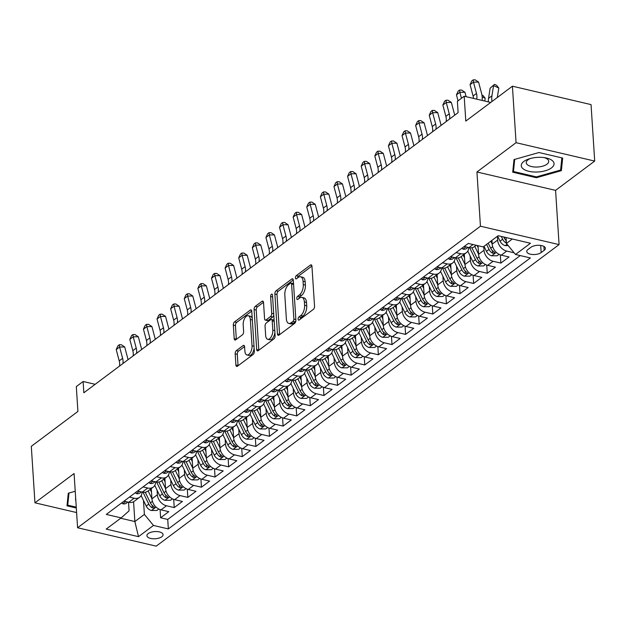 <?xml version="1.0" encoding="UTF-8"?>
<svg xmlns="http://www.w3.org/2000/svg" width="626" height="626" viewBox="0 0 626 626"><rect width="100%" height="100%" fill="white"/><g stroke="black" fill="none" stroke-linecap="round" stroke-linejoin="round"><path stroke-width="0.94" d="M298.109 319.174A1.737 0.876 -76.8 0 0 298.649 320.16A1.737 0.876 -76.8 0 0 299.142 320.027L313.336 309.4A2.481 1.252 -76.8 0 0 314.534 306.184L311.951 266.261A2.481 1.252 -76.8 0 0 311.177 264.845A2.481 1.252 -76.8 0 0 310.473 265.041L296.278 275.667A1.737 0.876 -76.8 0 0 295.441 277.921A1.737 0.876 -76.8 0 0 295.981 278.914A1.737 0.876 -76.8 0 0 296.474 278.773L298.312 277.396A7.942 4.006 -76.8 0 1 300.582 276.762A7.942 4.006 -76.8 0 1 303.047 281.293L303.266 284.619A7.942 4.006 -76.8 0 1 299.447 294.916L297.608 296.294A1.737 0.876 -76.8 0 0 296.771 298.547A1.737 0.876 -76.8 0 0 297.311 299.533A1.737 0.876 -76.8 0 0 297.812 299.4L299.651 298.023A7.942 4.006 -76.8 0 1 301.912 297.389A7.942 4.006 -76.8 0 1 304.377 301.92L304.596 305.245A7.942 4.006 -76.8 0 1 300.777 315.543L298.946 316.92A1.737 0.876 -76.8 0 0 298.109 319.174M161.798 536.756A8.091 3.599 176.3 0 0 163.065 534.643A8.091 3.599 176.3 0 0 157.149 531.576A8.091 3.599 176.3 0 0 148.198 533.571A8.091 3.599 176.3 0 0 146.922 535.684A8.091 3.599 176.3 0 0 152.838 538.751A8.091 3.599 176.3 0 0 161.798 536.756M236.378 350.615A2.481 1.252 -76.8 0 0 235.188 353.831L235.908 365.028A2.481 1.252 -76.8 0 0 236.683 366.445A2.481 1.252 -76.8 0 0 237.395 366.249L253.154 354.449A2.481 1.252 -76.8 0 0 254.344 351.233L251.769 311.31A2.481 1.252 -76.8 0 0 250.995 309.893A2.481 1.252 -76.8 0 0 250.283 310.089L234.523 321.889A2.481 1.252 -76.8 0 0 233.334 325.105L234.202 338.635A2.481 1.252 -76.8 0 0 234.977 340.051A2.481 1.252 -76.8 0 0 235.681 339.855L242.434 334.808A2.481 1.252 -76.8 0 0 243.624 331.584L243.193 324.878A6.636 3.349 -76.8 0 1 244.672 318.36A6.636 3.349 -76.8 0 1 248.272 315.739A6.636 3.349 -76.8 0 1 250.337 319.526L252.035 345.81A6.636 3.349 -76.8 0 1 250.556 352.328A6.636 3.349 -76.8 0 1 246.949 354.95A6.636 3.349 -76.8 0 1 244.891 351.163L244.602 346.781A2.481 1.252 -76.8 0 0 243.835 345.364A2.481 1.252 -76.8 0 0 243.123 345.56L236.378 350.615L238.506 351.108A2.481 1.252 -76.8 0 0 237.309 354.324L238.036 365.529A2.481 1.252 -76.8 0 0 238.06 365.748M516.067 142.689L476.942 171.978L555.575 190.367L594.7 161.078L516.067 142.689L512.412 86.2L465.799 121.092L464.195 96.24L457.387 101.334L458.122 112.633L83.845 392.784L83.109 381.492L76.309 386.586L77.914 411.438L31.3 446.33L34.954 502.819L76.607 512.561M476.942 171.978L480.447 226.205L77.585 527.757L74.079 473.53L34.954 502.819M277.459 333.932A2.481 1.252 -76.8 0 0 278.226 335.348A2.481 1.252 -76.8 0 0 278.938 335.145L294.705 323.345A2.481 1.252 -76.8 0 0 295.895 320.129L293.312 280.213A2.481 1.252 -76.8 0 0 292.545 278.797A2.481 1.252 -76.8 0 0 291.833 278.993L276.066 290.793A2.481 1.252 -76.8 0 0 274.877 294.009L277.459 333.932L279.587 334.425A2.481 1.252 -76.8 0 0 279.603 334.652M273.93 338.901L258.162 350.701A2.481 1.252 -76.8 0 1 257.458 350.896A2.481 1.252 -76.8 0 1 256.683 349.48L254.101 309.557A2.481 1.252 -76.8 0 1 255.298 306.341L262.044 301.294A2.481 1.252 -76.8 0 1 262.748 301.09A2.481 1.252 -76.8 0 1 263.523 302.507L264.571 318.697A2.481 1.252 -76.8 0 0 265.338 320.113A2.481 1.252 -76.8 0 0 266.05 319.917L270.526 316.568A2.481 1.252 -76.8 0 0 271.715 313.352L270.628 296.497A1.737 0.876 -76.8 0 1 271.011 294.783A1.737 0.876 -76.8 0 1 271.958 294.103A1.737 0.876 -76.8 0 1 272.498 295.096L275.119 335.677A2.481 1.252 -76.8 0 1 273.93 338.901M512.412 86.2L591.046 104.597L594.7 161.078M160.084 509.572L160.616 517.772L168.777 511.661L161.023 509.846L166.469 505.769A10.11 7.481 -126.8 0 1 157.384 494.743L157.087 490.236M173.692 499.384L174.224 507.584L182.393 501.473L174.631 499.658L180.077 495.581A10.11 7.481 -126.8 0 1 170.992 484.555L170.702 480.048M187.307 489.196L187.831 497.396L196.001 491.285L188.246 489.469L193.684 485.393A10.11 7.481 -126.8 0 1 184.6 474.367L184.31 469.86M200.915 479.007L201.447 487.208L209.608 481.097L201.854 479.281L207.3 475.204A10.11 7.481 -126.8 0 1 198.215 464.179L197.918 459.672M214.522 468.819L215.054 477.02L223.224 470.908L215.461 469.093L220.908 465.016A10.11 7.481 -126.8 0 1 211.823 453.991L211.533 449.484M228.138 458.631L228.662 466.832L236.831 460.72L229.077 458.905L234.515 454.836A10.11 7.481 -126.8 0 1 225.43 443.803L225.141 439.303M241.746 448.443L242.278 456.644L250.439 450.532L242.685 448.717L248.131 444.648A10.11 7.481 -126.8 0 1 239.046 433.622L238.749 429.115M255.353 438.263L255.885 446.463L264.047 440.344L256.292 438.536L261.738 434.46A10.11 7.481 -126.8 0 1 252.654 423.434L252.364 418.927M268.961 428.074L269.493 436.275L277.662 430.156L269.9 428.348L275.346 424.272A10.11 7.481 -126.8 0 1 266.261 413.246L265.972 408.739M282.576 417.886L283.108 426.087L291.27 419.976L283.515 418.16L288.962 414.083A10.11 7.481 -126.8 0 1 279.869 403.058L279.579 398.551M296.184 407.698L296.716 415.899L304.878 409.787L297.123 407.972L302.569 403.895A10.11 7.481 -126.8 0 1 293.484 392.87L293.195 388.363M309.792 397.51L310.324 405.711L318.493 399.599L310.731 397.784L316.177 393.707A10.11 7.481 -126.8 0 1 307.092 382.682L306.803 378.174M323.407 387.322L323.932 395.522L332.101 389.411L324.346 387.596L329.785 383.519A10.11 7.481 -126.8 0 1 320.7 372.493L320.41 367.986M337.015 377.134L337.547 385.334L345.709 379.223L337.954 377.408L343.4 373.331A10.11 7.481 -126.8 0 1 334.315 362.305L334.018 357.798M350.623 366.946L351.155 375.146L359.324 369.035L351.562 367.219L357.008 363.143A10.11 7.481 -126.8 0 1 347.923 352.117L347.633 347.61M364.238 356.757L364.762 364.958L372.932 358.847L365.177 357.031L370.615 352.954A10.11 7.481 -126.8 0 1 361.531 341.929L361.241 337.422M377.846 346.569L378.378 354.77L386.539 348.659L378.785 346.843L384.231 342.766A10.11 7.481 -126.8 0 1 375.146 331.741L374.849 327.234M391.453 336.381L391.986 344.582L400.155 338.47L392.392 336.655L397.839 332.586A10.11 7.481 -126.8 0 1 388.754 321.553L388.464 317.046M405.061 326.193L405.593 334.394L413.763 328.282L406.008 326.467L411.446 322.398A10.11 7.481 -126.8 0 1 402.362 311.372L402.072 306.865M418.677 316.005L419.209 324.205L427.37 318.094L419.616 316.279L425.062 312.21A10.11 7.481 -126.8 0 1 415.969 301.184L415.68 296.677M432.284 305.824L432.816 314.025L440.978 307.906L433.223 306.098L438.67 302.022A10.11 7.481 -126.8 0 1 429.585 290.996L429.295 286.489M445.892 295.636L446.424 303.837L454.593 297.718L446.831 295.91L452.277 291.833A10.11 7.481 -126.8 0 1 443.192 280.808L442.903 276.301M459.507 285.448L460.032 293.649L468.201 287.537L460.446 285.722L465.885 281.645A10.11 7.481 -126.8 0 1 456.8 270.62L456.51 266.113M473.115 275.26L473.647 283.461L481.809 277.349L474.054 275.534L479.5 271.457A10.11 7.481 -126.8 0 1 470.416 260.432L470.118 255.924M486.723 265.072L487.255 273.272L495.424 267.161L487.662 265.346L493.108 261.269A10.11 7.481 -126.8 0 1 484.023 250.244L483.781 246.464M500.338 254.884L500.863 263.084L509.032 256.973L501.277 255.158A10.11 7.481 -126.8 0 1 492.192 244.132L491.942 240.353M161.023 509.846A10.11 7.481 53.2 0 1 151.938 498.82L151.273 488.562M174.631 499.658A10.11 7.481 53.2 0 1 165.546 488.632L164.888 478.374M188.246 489.469A10.11 7.481 53.2 0 1 179.161 478.444L178.496 468.185M201.854 479.281A10.11 7.481 53.2 0 1 192.769 468.256L192.104 457.997M215.461 469.093A10.11 7.481 53.2 0 1 206.377 458.068L205.711 447.809M229.077 458.905A10.11 7.481 53.2 0 1 219.992 447.88L219.327 437.621M242.685 448.717A10.11 7.481 53.2 0 1 233.6 437.691L232.935 427.441M256.292 438.536A10.11 7.481 53.2 0 1 247.207 427.503L246.542 417.252M269.9 428.348A10.11 7.481 53.2 0 1 260.815 417.315L260.158 407.064M283.515 418.16A10.11 7.481 53.2 0 1 274.431 407.135L273.765 396.876M297.123 407.972A10.11 7.481 53.2 0 1 288.038 396.947L287.373 386.688M310.731 397.784A10.11 7.481 53.2 0 1 301.646 386.758L300.989 376.5M324.346 387.596A10.11 7.481 53.2 0 1 315.261 376.57L314.596 366.312M337.954 377.408A10.11 7.481 53.2 0 1 328.869 366.382L328.204 356.124M351.562 367.219A10.11 7.481 53.2 0 1 342.477 356.194L341.812 345.935M365.177 357.031A10.11 7.481 53.2 0 1 356.092 346.006L355.427 335.747M378.785 346.843A10.11 7.481 53.2 0 1 369.7 335.818L369.035 325.559M392.392 336.655A10.11 7.481 53.2 0 1 383.308 325.63L382.642 315.371M406.008 326.467A10.11 7.481 53.2 0 1 396.915 315.441L396.258 305.183M419.616 316.279A10.11 7.481 53.2 0 1 410.531 305.253L409.866 295.002M433.223 306.098A10.11 7.481 53.2 0 1 424.138 295.065L423.473 284.814M446.831 295.91A10.11 7.481 53.2 0 1 437.746 284.885L437.089 274.626M460.446 285.722A10.11 7.481 53.2 0 1 451.362 274.697L450.697 264.438M474.054 275.534A10.11 7.481 53.2 0 1 464.969 264.508L464.304 254.25M487.662 265.346A10.11 7.481 53.2 0 1 478.577 254.32L478.021 245.697M530.989 247.254L527.992 249.492A7.833 3.482 176.3 0 0 526.756 251.542A7.833 3.482 176.3 0 0 532.491 254.508A7.833 3.482 176.3 0 0 541.169 252.575L544.158 250.33A7.833 3.482 176.3 0 0 545.395 248.287A7.833 3.482 176.3 0 0 539.667 245.322A7.833 3.482 176.3 0 0 530.989 247.254M480.447 226.205L559.081 244.594L156.218 546.146L77.585 527.757M160.616 517.772L167.737 519.439L168.347 528.931L530.371 257.935L515.495 254.461L506.411 243.436L506.035 237.536M168.347 528.931L153.472 525.449L138.502 536.654L106.201 529.095L121.17 517.89L106.295 514.415L468.318 243.428L483.194 246.902L498.163 235.697L530.472 243.256L515.495 254.461M514.149 252.818L506.716 251.081A10.11 7.481 -126.8 0 1 497.631 240.055L497.388 236.276M476.276 245.282L474.445 246.66A10.11 7.481 -126.8 0 1 468.968 247.599L464.226 246.487M123.971 501.176L128.721 502.287A10.11 7.481 53.2 0 0 134.199 501.348L139.637 497.271A10.11 7.481 -126.8 0 1 134.167 498.218L129.418 497.107M137.579 490.987L142.329 492.099A10.11 7.481 53.2 0 0 147.806 491.16L153.253 487.083A10.11 7.481 -126.8 0 1 147.775 488.03L143.025 486.918M151.195 480.807L155.944 481.918A10.11 7.481 53.2 0 0 161.414 480.971L166.86 476.895A10.11 7.481 -126.8 0 1 161.383 477.841L156.633 476.73M164.802 470.619L169.552 471.73A10.11 7.481 53.2 0 0 175.022 470.783L180.468 466.706A10.11 7.481 -126.8 0 1 174.998 467.653L170.249 466.542M178.41 460.431L183.16 461.542A10.11 7.481 53.2 0 0 188.637 460.595L194.076 456.518A10.11 7.481 -126.8 0 1 188.606 457.465L183.856 456.354M192.018 450.243L196.767 451.354A10.11 7.481 53.2 0 0 202.245 450.407L207.691 446.33A10.11 7.481 -126.8 0 1 202.214 447.277L197.464 446.166M205.633 440.055L210.383 441.166A10.11 7.481 53.2 0 0 215.853 440.219L221.299 436.15A10.11 7.481 -126.8 0 1 215.821 437.089L211.072 435.978M219.241 429.866L223.991 430.978A10.11 7.481 53.2 0 0 229.468 430.031L234.906 425.962A10.11 7.481 -126.8 0 1 229.437 426.901L224.687 425.79M232.849 419.678L237.598 420.789A10.11 7.481 53.2 0 0 243.076 419.85L248.522 415.774A10.11 7.481 -126.8 0 1 243.044 416.713L238.295 415.601M246.464 409.49L251.214 410.601A10.11 7.481 53.2 0 0 256.683 409.662L262.13 405.585A10.11 7.481 -126.8 0 1 256.652 406.524L251.902 405.413M260.072 399.302L264.821 400.413A10.11 7.481 53.2 0 0 270.299 399.474L275.737 395.397A10.11 7.481 -126.8 0 1 270.268 396.336L265.518 395.225M273.679 389.114L278.429 390.225A10.11 7.481 53.2 0 0 283.907 389.286L289.353 385.209A10.11 7.481 -126.8 0 1 283.875 386.148L279.126 385.045M287.295 378.926L292.045 380.037A10.11 7.481 53.2 0 0 297.514 379.098L302.961 375.021A10.11 7.481 -126.8 0 1 297.483 375.968L292.733 374.857M300.903 368.737L305.652 369.849A10.11 7.481 53.2 0 0 311.122 368.91L316.568 364.833A10.11 7.481 -126.8 0 1 311.099 365.78L306.349 364.668M314.51 358.557L319.26 359.66A10.11 7.481 53.2 0 0 324.738 358.721L330.184 354.645A10.11 7.481 -126.8 0 1 324.706 355.591L319.956 354.48M328.118 348.369L332.868 349.48A10.11 7.481 53.2 0 0 338.345 348.533L343.791 344.457A10.11 7.481 -126.8 0 1 338.314 345.403L333.564 344.292M341.733 338.181L346.483 339.292A10.11 7.481 53.2 0 0 351.953 338.345L357.399 334.268A10.11 7.481 -126.8 0 1 351.922 335.215L347.18 334.104M355.341 327.993L360.091 329.104A10.11 7.481 53.2 0 0 365.568 328.157L371.007 324.08A10.11 7.481 -126.8 0 1 365.537 325.027L360.787 323.916M368.949 317.805L373.699 318.916A10.11 7.481 53.2 0 0 379.176 317.969L384.622 313.9A10.11 7.481 -126.8 0 1 379.145 314.839L374.395 313.728M382.564 307.616L387.314 308.728A10.11 7.481 53.2 0 0 392.784 307.781L398.23 303.712A10.11 7.481 -126.8 0 1 392.752 304.651L388.003 303.54M396.172 297.428L400.922 298.539A10.11 7.481 53.2 0 0 406.399 297.593L411.838 293.524A10.11 7.481 -126.8 0 1 406.368 294.463L401.618 293.351M409.78 287.24L414.529 288.351A10.11 7.481 53.2 0 0 420.007 287.412L425.453 283.335A10.11 7.481 -126.8 0 1 419.976 284.274L415.226 283.163M423.395 277.052L428.145 278.163A10.11 7.481 53.2 0 0 433.615 277.224L439.061 273.147A10.11 7.481 -126.8 0 1 433.583 274.086L428.833 272.975M437.003 266.864L441.753 267.975A10.11 7.481 53.2 0 0 447.23 267.036L452.668 262.959A10.11 7.481 -126.8 0 1 447.199 263.898L442.449 262.787M450.61 256.676L455.36 257.787A10.11 7.481 53.2 0 0 460.838 256.848L466.284 252.771A10.11 7.481 -126.8 0 1 460.806 253.718L456.057 252.607M500.863 263.084L493.108 261.269M487.255 273.272L479.5 271.457M473.647 283.461L465.885 281.645M460.032 293.649L452.277 291.833M446.424 303.837L438.67 302.022M432.816 314.025L425.062 312.21M419.209 324.205L411.446 322.398M405.593 334.394L397.839 332.586M391.986 344.582L384.231 342.766M378.378 354.77L370.615 352.954M364.762 364.958L357.008 363.143M351.155 375.146L343.4 373.331M337.547 385.334L329.785 383.519M323.932 395.522L316.177 393.707M310.324 405.711L302.569 403.895M296.716 415.899L288.962 414.083M283.108 426.087L275.346 424.272M269.493 436.275L261.738 434.46M255.885 446.463L248.131 444.648M242.278 456.644L234.515 454.836M228.662 466.832L220.908 465.016M215.054 477.02L207.3 475.204M201.447 487.208L193.684 485.393M187.831 497.396L180.077 495.581M174.224 507.584L166.469 505.769M167.737 519.439L520.245 255.572M133.581 501.747L134.856 521.552L144.387 514.423L143.479 500.424M506.411 243.436L512.326 239.007M555.575 190.367L559.081 244.594M95.168 384.309L83.109 381.492M490.714 102.445L464.195 96.24M120.701 518.242L134.856 521.552L138.502 536.654M128.526 502.248L129.081 510.839L121.17 517.89M468.741 247.544A10.11 7.481 -126.8 0 1 466.284 252.771M455.125 257.732A10.11 7.481 -126.8 0 1 452.668 262.959M441.518 267.92A10.11 7.481 -126.8 0 1 439.061 273.147M427.91 278.108A10.11 7.481 -126.8 0 1 425.453 283.335M414.295 288.296A10.11 7.481 -126.8 0 1 411.838 293.524M400.687 298.485A10.11 7.481 -126.8 0 1 398.23 303.712M387.079 308.673A10.11 7.481 -126.8 0 1 384.622 313.9M373.472 318.861A10.11 7.481 -126.8 0 1 371.007 324.08M359.856 329.049A10.11 7.481 -126.8 0 1 357.399 334.268M346.248 339.237A10.11 7.481 -126.8 0 1 343.791 344.457M332.641 349.425A10.11 7.481 -126.8 0 1 330.184 354.645M319.025 359.614A10.11 7.481 -126.8 0 1 316.568 364.833M305.418 369.794A10.11 7.481 -126.8 0 1 302.961 375.021M291.81 379.982A10.11 7.481 -126.8 0 1 289.353 385.209M278.194 390.17A10.11 7.481 -126.8 0 1 275.737 395.397M264.587 400.358A10.11 7.481 -126.8 0 1 262.13 405.585M250.979 410.546A10.11 7.481 -126.8 0 1 248.522 415.774M237.364 420.735A10.11 7.481 -126.8 0 1 234.906 425.962M223.756 430.923A10.11 7.481 -126.8 0 1 221.299 436.15M210.148 441.111A10.11 7.481 -126.8 0 1 207.691 446.33M196.541 451.299A10.11 7.481 -126.8 0 1 194.076 456.518M182.925 461.487A10.11 7.481 -126.8 0 1 180.468 466.706M169.317 471.675A10.11 7.481 -126.8 0 1 166.86 476.895M155.71 481.863A10.11 7.481 -126.8 0 1 153.253 487.083M142.094 492.044A10.11 7.481 -126.8 0 1 139.637 497.271M144.387 514.423L153.472 525.449M514.009 159.591L512.717 172.189L536.396 177.729L561.373 170.663L562.664 158.065L538.986 152.525L514.009 159.591M75.23 491.269L68.281 493.233L66.99 505.831L76.309 508.015M561.053 165.71L561.373 170.663M536.341 176.868L536.396 177.729M300.245 319.197A1.737 0.876 -76.8 0 1 301.067 317.413L302.906 316.044A7.942 4.006 -76.8 0 0 306.724 305.746L304.596 305.245M301.912 297.389L304.04 297.882A7.942 4.006 -76.8 0 1 306.505 302.413L306.724 305.746M300.582 276.762L302.702 277.263A7.942 4.006 -76.8 0 1 305.175 281.794L305.386 285.12A7.942 4.006 -76.8 0 1 301.568 295.417L299.737 296.787A1.737 0.876 -76.8 0 0 298.907 298.571M311.928 266.042L298.399 276.16A1.737 0.876 -76.8 0 0 297.577 277.952M293.289 279.986L278.194 291.286A2.481 1.252 -76.8 0 0 277.005 294.51L279.587 334.425M293.031 321.341A1.737 0.876 -76.8 0 0 293.868 319.088L291.599 284.048A1.737 0.876 -76.8 0 0 291.059 283.062A1.737 0.876 -76.8 0 0 290.566 283.195L288.625 284.65A7.942 4.006 -76.8 0 0 284.814 294.94L286.364 318.892A7.942 4.006 -76.8 0 0 288.829 323.431A7.942 4.006 -76.8 0 0 291.098 322.789L293.031 321.341L295.159 321.842A1.737 0.876 -76.8 0 0 295.902 320.535M293.547 283.86A1.737 0.876 -76.8 0 0 293.187 283.555L291.059 283.062M288.829 323.431L290.949 323.924A7.942 4.006 -76.8 0 0 293.218 323.29L291.098 322.789M295.159 321.842L293.218 323.29M263.499 302.288L257.419 306.842A2.481 1.252 -76.8 0 0 256.23 310.058L258.812 349.973A2.481 1.252 -76.8 0 0 258.835 350.2M265.338 320.113L267.466 320.614A2.481 1.252 -76.8 0 0 268.171 320.41L272.646 317.061A2.481 1.252 -76.8 0 0 273.773 314.878M265.659 335.497A6.636 3.349 -76.8 0 0 267.717 339.284A6.636 3.349 -76.8 0 0 271.324 336.671A6.636 3.349 -76.8 0 0 272.803 330.152L272.2 320.888A2.481 1.252 -76.8 0 0 271.434 319.471A2.481 1.252 -76.8 0 0 270.722 319.675L266.246 323.024A2.481 1.252 -76.8 0 0 265.056 326.24L265.659 335.497M267.717 339.284L269.845 339.785A6.636 3.349 -76.8 0 0 274.9 332.304M274.141 320.543A2.481 1.252 -76.8 0 0 273.554 319.972L271.434 319.471M244.586 346.561L238.506 351.108M246.949 354.95L249.078 355.443A6.636 3.349 -76.8 0 0 254.133 347.962M252.231 318.556A6.636 3.349 -76.8 0 0 250.4 316.24L248.272 315.739M251.746 311.091L236.651 322.39A2.481 1.252 -76.8 0 0 235.454 325.606L236.331 339.135A2.481 1.252 -76.8 0 0 236.354 339.355M508.195 245.595L505.198 245.603A6.698 4.961 -126.8 0 1 500.057 241.159L497.615 236.112M506.231 240.65A6.698 4.961 -126.8 0 1 504.274 237.997L503.797 237.011M501.293 236.425L502.639 239.218A6.698 4.961 53.2 0 0 506.168 243.021L506.395 243.123M497.318 97.499L498.812 88.055L493.546 85.59L491.934 95.817A18.96 14.03 53.2 0 0 492.013 101.475M494.532 84.369L490.142 88.133L494.532 84.369L496.637 85.355L498.812 88.055M490.142 88.133L488.53 98.36A18.96 14.03 53.2 0 0 488.374 101.897M473.491 98.415A12.637 9.351 53.2 0 0 473.076 95.981L470.071 84.674L473.475 82.123L473.186 79.87L475.22 79.854L478.569 82.084L481.574 93.391A18.96 14.03 -126.8 0 1 482.13 100.434M476.668 99.158A12.637 9.351 53.2 0 0 476.48 93.438L473.475 82.123L478.569 82.084M470.071 84.674L471.824 80.887L473.186 79.87M551.475 167.909A16.433 7.309 176.3 0 0 545.629 157.862A16.433 7.309 176.3 0 0 528.884 158.949A16.433 7.309 176.3 0 0 523.845 161.445A16.433 7.309 176.3 0 0 528.813 171.297A16.433 7.309 176.3 0 0 551.475 167.909M530.355 158.503A11.252 5 176.3 0 0 528.031 159.786A11.252 5 176.3 0 0 526.263 162.729A11.252 5 176.3 0 0 534.487 166.986A11.252 5 176.3 0 0 546.944 164.215A11.252 5 176.3 0 0 548.712 161.273A11.252 5 176.3 0 0 544.111 157.611M513.203 167.463L513.461 171.516L514.705 159.395M561.858 157.877L560.606 170.045L536.412 176.884L513.461 171.516M75.676 498.179A16.433 7.309 176.3 0 0 75.832 500.542M76.255 507.154L67.733 505.159L68.977 493.03M67.475 501.105L67.733 505.159M492.185 244.046L490.807 241.206M499.086 254.352L497.193 255.768L491.582 255.791A6.698 4.961 -126.8 0 1 486.449 251.347L484.008 246.3M486.59 244.367L489.031 249.406A6.698 4.961 53.2 0 0 492.56 253.209L494.743 253.092L494.188 251.981A6.698 4.961 -126.8 0 1 490.667 248.186L488.225 243.138M484.759 101.052L485.197 98.243L482.184 96.827M481.942 95.035L483.029 95.543L485.197 98.243M478.154 247.693L477.075 245.47M478.577 254.234L474.782 246.401M485.479 264.54L483.585 265.956L477.974 265.98A6.698 4.961 -126.8 0 1 472.833 261.535L467.778 251.089M469.68 247.74L475.424 259.594A6.698 4.961 53.2 0 0 478.945 263.397L481.136 263.28L480.58 262.169A6.698 4.961 -126.8 0 1 477.051 258.374L471.902 247.724M464.539 257.881L463.185 255.087M464.962 264.422L461.174 256.59M471.871 274.728L469.977 276.144L464.367 276.168A6.698 4.961 -126.8 0 1 459.226 271.715L454.171 261.269M456.072 257.928L461.808 269.783A6.698 4.961 53.2 0 0 465.337 273.578L467.528 273.46L466.973 272.357A6.698 4.961 -126.8 0 1 463.443 268.562L458.295 257.912M450.931 268.069L449.578 265.275M451.354 274.611L447.567 266.778M458.255 284.916L456.362 286.332L450.751 286.356A6.698 4.961 -126.8 0 1 445.618 281.903L440.563 271.457M442.465 268.108L448.2 279.971A6.698 4.961 53.2 0 0 451.729 283.766L453.913 283.648L453.365 282.545A6.698 4.961 -126.8 0 1 449.836 278.75L444.679 268.1M461.855 248.264L463.107 249.132A6.698 4.961 53.2 0 0 466.628 248.483L468.084 247.395M466.589 247.043L467.27 247.293A6.698 4.961 53.2 0 0 467.505 247.262M461.448 98.29L459.86 92.312L456.464 94.862L458.052 100.841M456.464 94.862L458.209 91.075L459.57 90.058L461.612 90.042L464.962 92.272L466.135 96.694M464.962 92.272L459.86 92.312L459.57 90.058M448.247 258.452L449.499 259.32A6.698 4.961 53.2 0 0 453.021 258.671L454.476 257.583M452.981 257.231L453.654 257.482A6.698 4.961 53.2 0 0 453.897 257.45M446.142 121.593A12.637 9.351 53.2 0 0 445.853 116.358L442.848 105.051L446.252 102.5L445.962 100.246L448.005 100.23L451.354 102.461L454.359 113.768A18.96 14.03 -126.8 0 1 454.687 115.2M449.546 119.05A12.637 9.351 53.2 0 0 449.257 113.807L446.252 102.5L451.354 102.461M442.848 105.051L444.601 101.263L445.962 100.246M434.64 268.64L435.884 269.509A6.698 4.961 53.2 0 0 439.405 268.859L440.86 267.772M439.374 267.419L440.047 267.67A6.698 4.961 53.2 0 0 440.289 267.631M432.535 131.781A12.637 9.351 53.2 0 0 432.245 126.546L429.24 115.239L432.644 112.688L432.355 110.434L434.389 110.419L437.738 112.649L440.743 123.956A18.96 14.03 -126.8 0 1 441.072 125.388M435.939 129.238A12.637 9.351 53.2 0 0 435.649 123.995L432.644 112.688L437.738 112.649M429.24 115.239L430.993 111.451L432.355 110.434M421.024 278.828L422.276 279.697A6.698 4.961 53.2 0 0 425.797 279.047L427.253 277.96M425.758 277.608L426.439 277.85A6.698 4.961 53.2 0 0 426.674 277.819M418.919 141.969A12.637 9.351 53.2 0 0 418.637 136.734L415.633 125.427L419.029 122.876L418.739 120.622L420.782 120.607L424.131 122.837L427.135 134.144A18.96 14.03 -126.8 0 1 427.464 135.576M422.323 139.426A12.637 9.351 53.2 0 0 422.034 134.183L419.029 122.876L424.131 122.837M415.633 125.427L417.378 121.64L418.739 120.622M437.324 278.257L435.97 275.463M437.746 284.799L433.951 276.966M444.648 295.104L442.754 296.521L437.144 296.544A6.698 4.961 -126.8 0 1 432.003 292.092L426.948 281.645M428.849 278.296L434.593 290.159A6.698 4.961 53.2 0 0 438.114 293.954L440.305 293.837L439.749 292.733A6.698 4.961 -126.8 0 1 436.22 288.938L431.071 278.288M407.416 289.009L408.668 289.885A6.698 4.961 53.2 0 0 412.19 289.235L413.645 288.148M412.151 287.796L412.831 288.038A6.698 4.961 53.2 0 0 413.066 288.007M405.312 152.157A12.637 9.351 53.2 0 0 405.022 146.922L402.017 135.615L405.421 133.064L405.132 130.811L407.174 130.787L410.523 133.017L413.528 144.332A18.96 14.03 -126.8 0 1 413.856 145.764M408.715 149.614A12.637 9.351 53.2 0 0 408.426 144.371L405.421 133.064L410.523 133.017M402.017 135.615L403.77 131.828L405.132 130.811M423.708 288.445L422.354 285.652M424.131 294.987L420.343 287.154M431.04 305.292L429.146 306.709L423.536 306.732A6.698 4.961 -126.8 0 1 418.395 302.28L413.34 291.833M415.241 288.484L420.977 300.347A6.698 4.961 53.2 0 0 424.506 304.142L426.697 304.025L426.142 302.921A6.698 4.961 -126.8 0 1 422.613 299.126L417.464 288.476M393.809 299.197L395.053 300.073A6.698 4.961 53.2 0 0 398.574 299.424L400.03 298.328M398.543 297.984L399.216 298.226A6.698 4.961 53.2 0 0 399.458 298.195M391.704 162.345A12.637 9.351 53.2 0 0 391.414 157.11L388.41 145.795L391.813 143.252L391.524 140.999L393.558 140.975L396.915 143.205L399.912 154.52A18.96 14.03 -126.8 0 1 400.241 155.952M395.108 159.802A12.637 9.351 53.2 0 0 394.818 154.559L391.813 143.252L396.915 143.205M388.41 145.795L390.162 142.016L391.524 140.999M410.1 298.633L408.747 295.84M410.523 305.175L406.736 297.342M417.432 315.481L415.539 316.897L409.92 316.92A6.698 4.961 -126.8 0 1 404.787 312.468L399.732 302.022M401.634 298.672L407.37 310.535A6.698 4.961 53.2 0 0 410.899 314.33L413.082 314.213L412.534 313.11A6.698 4.961 -126.8 0 1 409.005 309.314L403.848 298.665M380.193 309.385L381.445 310.253A6.698 4.961 53.2 0 0 384.967 309.612L386.422 308.516M384.927 308.172L385.608 308.415A6.698 4.961 53.2 0 0 385.851 308.383M378.096 172.533A12.637 9.351 53.2 0 0 377.807 167.298L374.802 155.984L378.206 153.44L377.916 151.187L379.951 151.163L383.3 153.393L386.305 164.708A18.96 14.03 -126.8 0 1 386.633 166.14M381.492 169.982A12.637 9.351 53.2 0 0 381.211 164.748L378.206 153.44L383.3 153.393M374.802 155.984L376.555 152.204L377.916 151.187M396.493 308.821L395.139 306.02M396.915 315.355L393.128 307.53M403.817 325.669L401.923 327.085L396.313 327.108A6.698 4.961 -126.8 0 1 391.172 322.656L386.117 312.21M388.018 308.861L393.762 320.723A6.698 4.961 53.2 0 0 397.291 324.518L399.474 324.401L398.918 323.298A6.698 4.961 -126.8 0 1 395.397 319.495L390.241 308.853M366.586 319.573L367.838 320.442A6.698 4.961 53.2 0 0 371.359 319.8L372.814 318.704M371.32 318.36L372 318.603A6.698 4.961 53.2 0 0 372.235 318.571M364.481 182.722A12.637 9.351 53.2 0 0 364.191 177.479L361.186 166.172L364.59 163.629L364.301 161.367L366.343 161.351L369.692 163.582L372.697 174.889A18.96 14.03 -126.8 0 1 373.026 176.329M367.885 180.171A12.637 9.351 53.2 0 0 367.595 174.936L364.59 163.629L369.692 163.582M361.186 166.172L362.939 162.392L364.301 161.367M382.877 319.01L381.531 316.208M383.3 325.543L379.512 317.718M390.209 335.849L388.316 337.273L382.705 337.297A6.698 4.961 -126.8 0 1 377.564 332.844L372.509 322.398M374.411 319.049L380.154 330.911A6.698 4.961 53.2 0 0 383.675 334.707L385.866 334.589L385.311 333.486A6.698 4.961 -126.8 0 1 381.782 329.683L376.633 319.041M352.978 329.761L354.23 330.63A6.698 4.961 53.2 0 0 357.743 329.98L359.207 328.893M357.712 328.548L358.385 328.791A6.698 4.961 53.2 0 0 358.628 328.76M350.873 192.91A12.637 9.351 53.2 0 0 350.583 187.667L347.579 176.36L350.983 173.817L350.693 171.555L352.735 171.54L356.084 173.77L359.089 185.077A18.96 14.03 -126.8 0 1 359.418 186.517M354.277 190.359A12.637 9.351 53.2 0 0 353.987 185.124L350.983 173.817L356.084 173.77M347.579 176.36L349.331 172.58L350.693 171.555M369.27 329.19L367.916 326.396M369.692 335.732L365.905 327.907M376.602 346.037L374.708 347.453L369.097 347.477A6.698 4.961 -126.8 0 1 363.956 343.032L358.901 332.586M360.803 329.237L366.539 341.092A6.698 4.961 53.2 0 0 370.068 344.895L372.259 344.777L371.703 343.674A6.698 4.961 -126.8 0 1 368.174 339.871L363.025 329.229M339.362 339.949L340.614 340.818A6.698 4.961 53.2 0 0 344.136 340.168L345.591 339.081M344.097 338.729L344.777 338.979A6.698 4.961 53.2 0 0 345.02 338.948M337.265 203.098A12.637 9.351 53.2 0 0 336.976 197.855L333.971 186.548L337.375 184.005L337.085 181.743L339.12 181.728L342.469 183.958L345.474 195.265A18.96 14.03 -126.8 0 1 345.802 196.705M340.661 200.547A12.637 9.351 53.2 0 0 340.38 195.312L337.375 184.005L342.469 183.958M333.971 186.548L335.724 182.761L337.085 181.743M355.662 339.378L354.308 336.585M356.084 345.92L352.297 338.095M362.986 356.225L361.092 357.642L355.482 357.665A6.698 4.961 -126.8 0 1 350.341 353.22L345.286 342.774M347.195 339.425L352.931 351.28A6.698 4.961 53.2 0 0 356.46 355.083L358.643 354.965L358.088 353.862A6.698 4.961 -126.8 0 1 354.566 350.059L349.41 339.417M325.755 350.137L327.007 351.006A6.698 4.961 53.2 0 0 330.528 350.357L331.983 349.269M330.489 348.917L331.17 349.167A6.698 4.961 53.2 0 0 331.404 349.136M323.65 213.286A12.637 9.351 53.2 0 0 323.368 208.043L320.363 196.736L323.759 194.193L323.47 191.932L325.512 191.916L328.861 194.146L331.866 205.453A18.96 14.03 -126.8 0 1 332.195 206.885M327.054 210.735A12.637 9.351 53.2 0 0 326.764 205.5L323.759 194.193L328.861 194.146M320.363 196.736L322.108 192.949L323.47 191.932M342.054 349.566L340.7 346.773M342.477 356.108L338.682 348.283M349.378 366.413L347.485 367.83L341.874 367.853A6.698 4.961 -126.8 0 1 336.733 363.409L331.678 352.962M333.58 349.613L339.323 361.468A6.698 4.961 53.2 0 0 342.845 365.271L345.036 365.154L344.48 364.05A6.698 4.961 -126.8 0 1 340.951 360.247L335.802 349.605M312.147 360.326L313.399 361.194A6.698 4.961 53.2 0 0 316.92 360.545L318.376 359.457M316.881 359.105L317.554 359.355A6.698 4.961 53.2 0 0 317.797 359.324M310.042 223.474A12.637 9.351 53.2 0 0 309.753 218.231L306.748 206.924L310.152 204.373L309.862 202.12L311.904 202.104L315.254 204.334L318.258 215.641A18.96 14.03 -126.8 0 1 318.587 217.073M313.446 220.923A12.637 9.351 53.2 0 0 313.156 215.688L310.152 204.373L315.254 204.334M306.748 206.924L308.501 203.137L309.862 202.12M298.532 370.514L299.784 371.382A6.698 4.961 53.2 0 0 303.305 370.733L304.76 369.645M303.274 369.293L303.946 369.543A6.698 4.961 53.2 0 0 304.189 369.512M296.434 233.655A12.637 9.351 53.2 0 0 296.145 228.42L293.14 217.112L296.544 214.561L296.255 212.308L298.289 212.292L301.638 214.522L304.643 225.829A18.96 14.03 -126.8 0 1 304.972 227.261M299.838 231.111A12.637 9.351 53.2 0 0 299.549 225.876L296.544 214.561L301.638 214.522M293.14 217.112L294.893 213.325L296.255 212.308M284.924 380.702L286.176 381.57A6.698 4.961 53.2 0 0 289.697 380.921L291.153 379.833M289.658 379.481L290.339 379.732A6.698 4.961 53.2 0 0 290.574 379.7M282.819 243.843A12.637 9.351 53.2 0 0 282.537 238.608L279.532 227.301L282.929 224.75L282.639 222.496L284.681 222.48L288.03 224.711L291.035 236.018A18.96 14.03 -126.8 0 1 291.364 237.45M286.223 241.3A12.637 9.351 53.2 0 0 285.933 236.065L282.929 224.75L288.03 224.711M279.532 227.301L281.277 223.513L282.639 222.496M328.439 359.754L327.085 356.961M328.861 366.296L325.074 358.471M335.771 376.602L333.877 378.018L328.267 378.041A6.698 4.961 -126.8 0 1 323.126 373.597L318.071 363.15M319.972 359.801L325.708 371.656A6.698 4.961 53.2 0 0 329.237 375.459L331.428 375.342L330.872 374.231A6.698 4.961 -126.8 0 1 327.343 370.435L322.194 359.793M314.831 369.943L313.477 367.149M315.254 376.484L311.466 368.659M322.155 386.79L320.262 388.206L314.651 388.23A6.698 4.961 -126.8 0 1 309.518 383.785L304.463 373.339M306.364 369.989L312.1 381.844A6.698 4.961 53.2 0 0 315.629 385.647L317.812 385.53L317.257 384.419A6.698 4.961 -126.8 0 1 313.736 380.624L308.579 369.974M301.223 380.131L299.87 377.337M301.646 386.672L297.851 378.84M308.548 396.978L306.654 398.394L301.043 398.418A6.698 4.961 -126.8 0 1 295.902 393.965L290.847 383.519M292.749 380.178L298.492 392.032A6.698 4.961 53.2 0 0 302.014 395.835L304.205 395.718L303.649 394.607A6.698 4.961 -126.8 0 1 300.12 390.812L294.971 380.162M271.316 390.89L272.568 391.759A6.698 4.961 53.2 0 0 276.089 391.109L277.545 390.021M276.05 389.669L276.731 389.92A6.698 4.961 53.2 0 0 276.966 389.881M269.211 254.031A12.637 9.351 53.2 0 0 268.922 248.796L265.917 237.489L269.321 234.938L269.031 232.684L271.074 232.669L274.423 234.899L277.428 246.206A18.96 14.03 -126.8 0 1 277.756 247.638M272.615 251.488A12.637 9.351 53.2 0 0 272.326 246.245L269.321 234.938L274.423 234.899M265.917 237.489L267.67 233.701L269.031 232.684M287.608 390.319L286.254 387.525M288.03 396.861L284.243 389.028M294.94 407.166L293.046 408.582L287.436 408.606A6.698 4.961 -126.8 0 1 282.295 404.153L277.24 393.707M279.141 390.358L284.877 402.221A6.698 4.961 53.2 0 0 288.406 406.016L290.597 405.898L290.041 404.795A6.698 4.961 -126.8 0 1 286.512 401L281.364 390.35M257.709 401.078L258.953 401.947A6.698 4.961 53.2 0 0 262.474 401.297L263.929 400.21M262.443 399.857L263.116 400.1A6.698 4.961 53.2 0 0 263.358 400.069M255.604 264.219A12.637 9.351 53.2 0 0 255.314 258.984L252.309 247.677L255.713 245.126L255.424 242.872L257.458 242.857L260.807 245.087L263.812 256.394A18.96 14.03 -126.8 0 1 264.141 257.826M259.007 261.676A12.637 9.351 53.2 0 0 258.718 256.433L255.713 245.126L260.807 245.087M252.309 247.677L254.062 243.89L255.424 242.872M274 400.507L272.646 397.713M274.423 407.049L270.635 399.216M281.324 417.354L279.439 418.771L273.82 418.794A6.698 4.961 -126.8 0 1 268.687 414.342L263.632 403.895M265.534 400.546L271.269 412.409A6.698 4.961 53.2 0 0 274.798 416.204L276.982 416.087L276.434 414.983A6.698 4.961 -126.8 0 1 272.905 411.188L267.748 400.538M244.093 411.259L245.345 412.135A6.698 4.961 53.2 0 0 248.866 411.485L250.322 410.398M248.827 410.046L249.508 410.288A6.698 4.961 53.2 0 0 249.751 410.257M241.996 274.407A12.637 9.351 53.2 0 0 241.706 269.172L238.702 257.865L242.105 255.314L241.808 253.06L243.85 253.037L247.2 255.275L250.204 266.582A18.96 14.03 -126.8 0 1 250.533 268.014M245.392 271.864A12.637 9.351 53.2 0 0 245.11 266.621L242.105 255.314L247.2 255.275M238.702 257.865L240.454 254.078L241.808 253.06M260.393 410.695L259.039 407.902M260.815 417.237L257.028 409.404M267.717 427.542L265.823 428.959L260.213 428.982A6.698 4.961 -126.8 0 1 255.072 424.53L250.017 414.083M251.918 410.734L257.662 422.597A6.698 4.961 53.2 0 0 261.191 426.392L263.374 426.275L262.818 425.171A6.698 4.961 -126.8 0 1 259.297 421.376L254.14 410.726M230.485 421.447L231.737 422.323A6.698 4.961 53.2 0 0 235.259 421.674L236.714 420.578M235.22 420.234L235.9 420.476A6.698 4.961 53.2 0 0 236.135 420.445M228.38 284.595A12.637 9.351 53.2 0 0 228.091 279.36L225.086 268.045L228.49 265.502L228.2 263.249L230.243 263.225L233.592 265.455L236.597 276.77A18.96 14.03 -126.8 0 1 236.925 278.202M231.784 282.052A12.637 9.351 53.2 0 0 231.495 276.809L228.49 265.502L233.592 265.455M225.086 268.045L226.839 264.266L228.2 263.249M246.777 420.883L245.431 418.09M247.2 427.425L243.412 419.592M254.109 437.73L252.215 439.147L246.605 439.17A6.698 4.961 -126.8 0 1 241.464 434.718L236.409 424.272M238.31 420.922L244.054 432.785A6.698 4.961 53.2 0 0 247.575 436.58L249.766 436.463L249.211 435.36A6.698 4.961 -126.8 0 1 245.682 431.564L240.533 420.915M216.878 431.635L218.122 432.511A6.698 4.961 53.2 0 0 221.643 431.862L223.099 430.766M221.612 430.422L222.285 430.665A6.698 4.961 53.2 0 0 222.527 430.633M214.773 294.783A12.637 9.351 53.2 0 0 214.483 289.548L211.478 278.234L214.882 275.69L214.593 273.437L216.635 273.413L219.984 275.643L222.989 286.958A18.96 14.03 -126.8 0 1 223.318 288.39M218.177 292.232A12.637 9.351 53.2 0 0 217.887 286.998L214.882 275.69L219.984 275.643M211.478 278.234L213.231 274.454L214.593 273.437M233.169 431.071L231.816 428.27M233.592 437.605L229.805 429.78M240.501 447.919L238.608 449.335L232.989 449.358A6.698 4.961 -126.8 0 1 227.856 444.906L222.801 434.46M224.703 431.111L230.438 442.973A6.698 4.961 53.2 0 0 233.968 446.768L236.159 446.651L235.603 445.548A6.698 4.961 -126.8 0 1 232.074 441.745L226.925 431.103M203.262 441.823L204.514 442.692A6.698 4.961 53.2 0 0 208.035 442.05L209.491 440.954M207.996 440.61L208.677 440.853A6.698 4.961 53.2 0 0 208.92 440.821M201.165 304.972A12.637 9.351 53.2 0 0 200.876 299.737L197.871 288.422L201.275 285.879L200.985 283.617L203.02 283.601L206.369 285.832L209.374 297.139A18.96 14.03 -126.8 0 1 209.702 298.579M204.561 302.421A12.637 9.351 53.2 0 0 204.279 297.186L201.275 285.879L206.369 285.832M197.871 288.422L199.624 284.642L200.985 283.617M219.562 441.26L218.208 438.458M219.984 447.793L216.197 439.968M226.886 458.099L224.992 459.523L219.382 459.547A6.698 4.961 -126.8 0 1 214.241 455.094L209.186 444.648M211.087 441.299L216.831 453.161A6.698 4.961 53.2 0 0 220.36 456.957L222.543 456.839L221.987 455.736A6.698 4.961 -126.8 0 1 218.466 451.933L213.31 441.291M189.655 452.011L190.907 452.88A6.698 4.961 53.2 0 0 194.428 452.23L195.883 451.143M194.389 450.798L195.069 451.041A6.698 4.961 53.2 0 0 195.304 451.01M187.55 315.16A12.637 9.351 53.2 0 0 187.26 309.917L184.263 298.61L187.659 296.067L187.37 293.805L189.412 293.79L192.761 296.02L195.766 307.327A18.96 14.03 -126.8 0 1 196.094 308.767M190.953 312.609A12.637 9.351 53.2 0 0 190.664 307.374L187.659 296.067L192.761 296.02M184.263 298.61L186.008 294.83L187.37 293.805M205.946 451.448L204.6 448.646M206.377 457.982L202.581 450.157M213.278 468.287L211.385 469.711L205.774 469.735A6.698 4.961 -126.8 0 1 200.633 465.282L195.578 454.836M197.48 451.487L203.223 463.35A6.698 4.961 53.2 0 0 206.744 467.145L208.935 467.027L208.38 465.924A6.698 4.961 -126.8 0 1 204.851 462.121L199.702 451.479M176.047 462.199L177.299 463.068A6.698 4.961 53.2 0 0 180.82 462.418L182.276 461.331M180.781 460.986L181.454 461.229A6.698 4.961 53.2 0 0 181.696 461.198M173.942 325.348A12.637 9.351 53.2 0 0 173.652 320.105L170.648 308.798L174.051 306.255L173.762 303.993L175.804 303.978L179.153 306.208L182.158 317.515A18.96 14.03 -126.8 0 1 182.487 318.955M177.346 322.797A12.637 9.351 53.2 0 0 177.056 317.562L174.051 306.255L179.153 306.208M170.648 308.798L172.4 305.019L173.762 303.993M192.339 461.628L190.985 458.835M192.761 468.17L188.974 460.345M199.671 478.475L197.777 479.892L192.166 479.915A6.698 4.961 -126.8 0 1 187.025 475.47L181.97 465.024M183.872 461.675L189.608 473.53A6.698 4.961 53.2 0 0 193.137 477.333L195.328 477.215L194.772 476.112A6.698 4.961 -126.8 0 1 191.243 472.309L186.094 461.667M178.731 471.816L177.377 469.023M179.153 478.358L175.366 470.533M186.055 488.663L184.161 490.08L178.551 490.103A6.698 4.961 -126.8 0 1 173.418 485.659L168.355 475.212M170.264 471.863L176 483.718A6.698 4.961 53.2 0 0 179.529 487.521L181.712 487.404L181.157 486.3A6.698 4.961 -126.8 0 1 177.635 482.497L172.479 471.855M165.123 482.004L163.769 479.211M165.546 488.546L161.751 480.721M172.447 498.852L170.554 500.268L164.943 500.291A6.698 4.961 -126.8 0 1 159.802 495.847L154.747 485.4M156.649 482.051L162.392 493.906A6.698 4.961 53.2 0 0 165.913 497.709L168.104 497.592L167.549 496.481A6.698 4.961 -126.8 0 1 164.02 492.685L158.871 482.043M162.431 472.387L163.683 473.256A6.698 4.961 53.2 0 0 167.205 472.607L168.66 471.519M167.165 471.167L167.846 471.417A6.698 4.961 53.2 0 0 168.089 471.386M160.334 335.536A12.637 9.351 53.2 0 0 160.045 330.293L157.04 318.986L160.444 316.443L160.154 314.182L162.189 314.166L165.538 316.396L168.543 327.703A18.96 14.03 -126.8 0 1 168.871 329.143M163.738 332.985A12.637 9.351 53.2 0 0 163.449 327.75L160.444 316.443L165.538 316.396M157.04 318.986L158.793 315.199L160.154 314.182M148.824 482.576L150.076 483.444A6.698 4.961 53.2 0 0 153.597 482.795L155.052 481.707M153.558 481.355L154.239 481.605A6.698 4.961 53.2 0 0 154.473 481.574M146.719 345.724A12.637 9.351 53.2 0 0 146.437 340.481L143.432 329.174L146.828 326.631L146.539 324.37L148.581 324.354L151.93 326.584L154.935 337.891A18.96 14.03 -126.8 0 1 155.264 339.323M150.123 343.173A12.637 9.351 53.2 0 0 149.833 337.938L146.828 326.631L151.93 326.584M143.432 329.174L145.177 325.387L146.539 324.37M135.216 492.764L136.468 493.632A6.698 4.961 53.2 0 0 139.989 492.983L141.445 491.895M139.95 491.543L140.631 491.793A6.698 4.961 53.2 0 0 140.866 491.762M133.111 355.904A12.637 9.351 53.2 0 0 132.822 350.67L129.817 339.362L133.221 336.811L132.931 334.558L134.973 334.542L138.323 336.772L141.327 348.079A18.96 14.03 -126.8 0 1 141.656 349.511M136.515 353.361A12.637 9.351 53.2 0 0 136.225 348.126L133.221 336.811L138.323 336.772M129.817 339.362L131.57 335.575L132.931 334.558M151.508 492.192L150.154 489.399M151.93 498.734L148.143 490.909M158.84 509.04L156.946 510.456L151.335 510.48A6.698 4.961 -126.8 0 1 146.194 506.035L141.14 495.589M143.041 492.239L148.777 504.094A6.698 4.961 53.2 0 0 152.306 507.897L154.497 507.78L153.941 506.669A6.698 4.961 -126.8 0 1 150.412 502.874L145.263 492.224M121.608 502.952L122.852 503.82A6.698 4.961 53.2 0 0 126.374 503.171L127.829 502.083M126.342 501.731L127.015 501.982A6.698 4.961 53.2 0 0 127.258 501.95M119.503 366.093A12.637 9.351 53.2 0 0 119.214 360.858L116.209 349.551L119.613 347L119.323 344.746L121.358 344.73L124.707 346.96L127.712 358.268A18.96 14.03 -126.8 0 1 128.04 359.7M122.907 363.55A12.637 9.351 53.2 0 0 122.618 358.315L119.613 347L124.707 346.96M116.209 349.551L117.962 345.763L119.323 344.746M151.938 498.82L157.384 494.743M165.546 488.632L170.992 484.555M179.161 478.444L184.6 474.367M192.769 468.256L198.215 464.179M206.377 458.068L211.823 453.991M219.992 447.88L225.43 443.803M233.6 437.691L239.046 433.622M247.207 427.503L252.654 423.434M260.815 417.315L266.261 413.246M274.431 407.135L279.869 403.058M288.038 396.947L293.484 392.87M301.646 386.758L307.092 382.682M315.261 376.57L320.7 372.493M328.869 366.382L334.315 362.305M342.477 356.194L347.923 352.117M356.092 346.006L361.531 341.929M369.7 335.818L375.146 331.741M383.308 325.63L388.754 321.553M396.915 315.441L402.362 311.372M410.531 305.253L415.969 301.184M424.138 295.065L429.585 290.996M437.746 284.885L443.192 280.808M451.362 274.697L456.8 270.62M464.969 264.508L470.416 260.432M478.577 254.32L484.023 250.244M492.192 244.132L497.631 240.055M468.968 247.599L473.068 244.531M128.721 502.287L134.167 498.218M142.329 492.099L147.775 488.03M155.944 481.918L161.383 477.841M169.552 471.73L174.998 467.653M183.16 461.542L188.606 457.465M196.767 451.354L202.214 447.277M210.383 441.166L215.821 437.089M223.991 430.978L229.437 426.901M237.598 420.789L243.044 416.713M251.214 410.601L256.652 406.524M264.821 400.413L270.268 396.336M278.429 390.225L283.875 386.148M292.045 380.037L297.483 375.968M305.652 369.849L311.099 365.78M319.26 359.66L324.706 355.591M332.868 349.48L338.314 345.403M346.483 339.292L351.922 335.215M360.091 329.104L365.537 325.027M373.699 318.916L379.145 314.839M387.314 308.728L392.752 304.651M400.922 298.539L406.368 294.463M414.529 288.351L419.976 284.274M428.145 278.163L433.583 274.086M441.753 267.975L447.199 263.898M455.36 257.787L460.806 253.718M501.277 255.158L506.716 251.081M543.908 246.417L544.158 250.33M540.707 245.431L541.169 252.575M302.906 316.044L300.777 315.543M306.505 302.413L304.377 301.92M299.737 296.787L297.608 296.294M301.568 295.417L299.447 294.916M305.386 285.12L303.266 284.619M305.175 281.794L303.047 281.293M298.399 276.16L296.278 275.667M311.725 265.338L310.473 265.041M301.067 317.413L298.946 316.92M277.005 294.51L274.877 294.009M278.194 291.286L276.066 290.793M293.085 279.282L291.833 278.993M295.855 319.557L293.868 319.088M293.594 284.517L291.599 284.048M258.812 349.973L256.683 349.48M256.23 310.058L254.101 309.557M257.419 306.842L255.298 306.341M263.296 301.583L262.044 301.294M268.171 320.41L266.05 319.917M272.646 317.061L270.526 316.568M273.711 313.814L271.715 313.352M272.615 296.959L270.628 296.497M274.791 330.614L272.803 330.152M274.196 321.357L272.2 320.888M244.383 345.857L243.123 345.56M254.031 346.272L252.035 345.81M252.325 319.996L250.337 319.526M236.331 339.135L234.202 338.635M235.454 325.606L233.334 325.105M236.651 322.39L234.523 321.889M251.542 310.386L250.283 310.089M238.036 365.529L235.908 365.028M237.309 354.324L235.188 353.831M505.331 245.603L507.107 244.281M504.274 237.997L505.159 237.332M500.057 241.159L502.639 239.218M491.934 95.817L488.53 98.36M506.004 240.423L506.168 243.021M473.076 95.981L476.48 93.438M491.723 255.791L496.285 252.38M490.667 248.186L492.678 246.683M486.449 251.347L489.031 249.406M492.388 250.611L492.56 253.209M478.115 265.98L482.677 262.568M477.051 258.374L479.062 256.871M472.833 261.535L475.424 259.594M478.78 260.799L478.945 263.397M464.508 276.168L469.07 272.756M463.443 268.562L465.454 267.059M459.226 271.715L461.808 269.783M465.173 270.988L465.337 273.578M450.892 286.356L455.454 282.936M449.836 278.75L451.847 277.248M445.618 281.903L448.2 279.971M451.557 281.176L451.729 283.766M465.955 246.894L463.037 249.085M452.348 257.083L449.421 259.274M445.853 116.358L449.257 113.807M438.732 267.271L435.813 269.462M432.245 126.546L435.649 123.995M425.124 277.459L422.206 279.642M418.637 136.734L422.034 134.183M437.284 296.544L441.846 293.125M436.22 288.938L438.231 287.428M432.003 292.092L434.593 290.159M437.95 291.364L438.114 293.954M411.517 287.647L408.59 289.83M405.022 146.922L408.426 144.371M423.677 306.732L428.239 303.313M422.613 299.126L424.624 297.616M418.395 302.28L420.977 300.347M424.342 301.552L424.506 304.142M397.909 297.835L394.983 300.018M391.414 157.11L394.818 154.559M410.061 316.92L414.631 313.501M409.005 309.314L411.016 307.804M404.787 312.468L407.37 310.535M410.726 311.732L410.899 314.33M384.294 308.023L381.375 310.206M377.807 167.298L381.211 164.748M396.454 327.108L401.016 323.689M395.397 319.495L397.4 317.992M391.172 322.656L393.762 320.723M397.119 321.92L397.291 324.518M370.686 318.211L367.767 320.395M364.191 177.479L367.595 174.936M382.846 337.297L387.408 333.877M381.782 329.683L383.793 328.18M377.564 332.844L380.154 330.911M383.511 332.109L383.675 334.707M357.078 328.4L354.152 330.583M350.583 187.667L353.987 185.124M369.23 347.485L373.8 344.065M368.174 339.871L370.185 338.369M363.956 343.032L366.539 341.092M369.903 342.297L370.068 344.895M343.463 338.588L340.544 340.771M336.976 197.855L340.38 195.312M355.623 357.665L360.185 354.253M354.566 350.059L356.577 348.557M350.341 353.22L352.931 351.28M356.288 352.485L356.46 355.083M329.855 348.768L326.936 350.959M323.368 208.043L326.764 205.5M342.015 367.853L346.577 364.442M340.951 360.247L342.962 358.745M336.733 363.409L339.323 361.468M342.68 362.673L342.845 365.271M316.247 358.956L313.321 361.147M309.753 218.231L313.156 215.688M302.632 369.144L299.713 371.335M296.145 228.42L299.549 225.876M289.024 379.333L286.105 381.524M282.537 238.608L285.933 236.065M328.407 378.041L332.969 374.63M327.343 370.435L329.354 368.933M323.126 373.597L325.708 371.656M329.073 372.861L329.237 375.459M314.792 388.23L319.354 384.818M313.736 380.624L315.747 379.121M309.518 383.785L312.1 381.844M315.457 383.049L315.629 385.647M301.184 398.418L305.746 395.006M300.12 390.812L302.131 389.309M295.902 393.965L298.492 392.032M301.849 393.238L302.014 395.835M275.417 389.521L272.49 391.712M268.922 248.796L272.326 246.245M287.577 408.606L292.139 405.194M286.512 401L288.523 399.498M282.295 404.153L284.877 402.221M288.242 403.426L288.406 406.016M261.801 399.709L258.882 401.892M255.314 258.984L258.718 256.433M273.961 418.794L278.531 415.374M272.905 411.188L274.916 409.678M268.687 414.342L271.269 412.409M274.626 413.614L274.798 416.204M248.193 409.897L245.275 412.08M241.706 269.172L245.11 266.621M260.353 428.982L264.915 425.563M259.297 421.376L261.3 419.866M255.072 424.53L257.662 422.597M261.019 423.802L261.191 426.392M234.586 420.085L231.667 422.268M228.091 279.36L231.495 276.809M246.746 439.17L251.308 435.751M245.682 431.564L247.693 430.054M241.464 434.718L244.054 432.785M247.411 433.982L247.575 436.58M220.978 430.273L218.051 432.456M214.483 289.548L217.887 286.998M233.13 449.358L237.7 445.939M232.074 441.745L234.085 440.242M227.856 444.906L230.438 442.973M233.803 444.17L233.968 446.768M207.362 440.461L204.444 442.645M200.876 299.737L204.279 297.186M219.523 459.547L224.085 456.127M218.466 451.933L220.469 450.43M214.241 455.094L216.831 453.161M220.188 454.359L220.36 456.957M193.755 450.65L190.836 452.833M187.26 309.917L190.664 307.374M205.915 469.735L210.477 466.315M204.851 462.121L206.862 460.619M200.633 465.282L203.223 463.35M206.58 464.547L206.744 467.145M180.147 460.838L177.221 463.021M173.652 320.105L177.056 317.562M192.307 479.915L196.869 476.503M191.243 472.309L193.254 470.807M187.025 475.47L189.608 473.53M192.972 474.735L193.137 477.333M178.692 490.103L183.254 486.692M177.635 482.497L179.646 480.995M173.418 485.659L176 483.718M179.357 484.923L179.529 487.521M165.084 500.291L169.646 496.88M164.02 492.685L166.031 491.183M159.802 495.847L162.392 493.906M165.749 495.111L165.913 497.709M166.532 471.018L163.613 473.209M160.045 330.293L163.449 327.75M152.924 481.206L150.005 483.397M146.437 340.481L149.833 337.938M139.316 491.394L136.39 493.585M132.822 350.67L136.225 348.126M151.476 510.48L156.038 507.068M150.412 502.874L152.423 501.371M146.194 506.035L148.777 504.094M152.141 505.299L152.306 507.897M125.701 501.582L122.782 503.773M119.214 360.858L122.618 358.315"/></g></svg>

